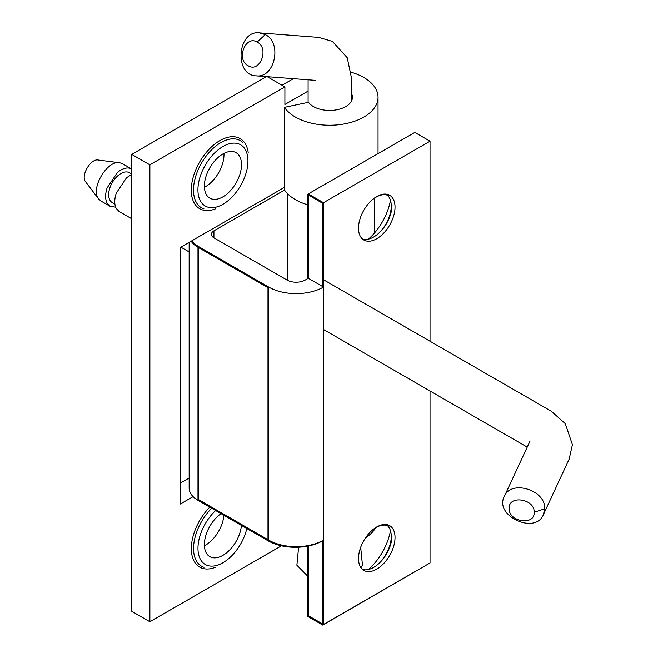 <?xml version="1.0" encoding="UTF-8"?>
<svg xmlns="http://www.w3.org/2000/svg" width="658" height="658" viewBox="0 0 658 658"><rect width="100%" height="100%" fill="white"/><g stroke="black" fill="none" stroke-linecap="round" stroke-linejoin="round"><path stroke-width="0.99" d="M365.626 537.742A48.429 27.957 0 0 0 375.586 527.831A48.429 27.957 0 0 1 365.626 537.742M308.512 102.294A22.816 13.168 0 0 0 334.034 110.207A22.816 13.168 0 0 0 352.433 97.285A22.816 13.168 0 0 0 351.175 92.984A22.816 13.168 0 0 1 352.433 97.285A22.816 13.168 0 0 1 334.034 110.207A22.816 13.168 0 0 1 308.512 102.294L284.437 107.353L284.437 189.948A48.429 27.957 180 0 0 307.549 204.77A48.429 27.957 180 0 1 284.437 189.948L284.437 107.353A48.429 27.957 0 0 0 338.483 124.773A48.429 27.957 0 0 0 378.037 97.285A48.429 27.957 0 0 0 350.953 72.191A48.429 27.957 0 0 1 378.037 97.285A48.429 27.957 0 0 1 338.483 124.773A48.429 27.957 0 0 1 284.437 107.353L308.512 102.294M222.93 153.964A26.254 15.159 120 0 0 205.781 177.101A26.254 15.159 120 0 0 209.803 198.14A26.254 15.159 120 0 0 236.058 182.982A26.254 15.159 120 0 0 236.058 152.664A26.254 15.159 120 0 0 222.93 153.964A26.254 15.159 120 0 0 205.781 177.101A26.254 15.159 120 0 0 209.803 198.14A26.254 15.159 120 0 0 236.058 182.982A26.254 15.159 120 0 0 236.058 152.664A26.254 15.159 120 0 0 222.93 153.964M221.047 513.651A26.254 15.159 120 0 0 205.436 536.805A26.254 15.159 120 0 0 209.803 556.635A26.254 15.159 120 0 0 229.157 550.499A26.254 15.159 120 0 0 241.404 525.405A26.254 15.159 120 0 1 229.157 550.499A26.254 15.159 120 0 1 209.803 556.635A26.254 15.159 120 0 1 205.436 536.805A26.254 15.159 120 0 1 221.047 513.651M281.443 545.803L149.884 621.761L131.773 611.307L131.773 154.4L266.457 76.641L131.773 154.4L131.773 611.307L149.884 621.761L149.884 164.854L131.773 154.4L149.884 164.854L149.884 621.761L281.443 545.803M193.098 496.642L180.317 504.02L180.317 247.449L284.437 187.341L180.317 247.449L180.317 504.02L193.098 496.642M308.092 91.092L284.898 104.474L284.898 86.905L149.884 164.854L284.898 86.905L267.214 76.698L284.898 86.905L284.898 104.474L308.092 91.092M180.317 483.112L189.15 478.012L180.317 483.112M282.011 85.236L293.353 78.68L282.011 85.236M204.391 187.3A26.254 15.159 120 0 0 223.967 153.396A26.254 15.159 120 0 1 204.391 187.3M204.391 545.795A26.254 15.159 120 0 0 223.901 515.296A26.254 15.159 120 0 1 204.391 545.795M368.562 569.384A43.041 24.856 120 0 0 390.465 530.685M368.562 239.01A43.041 24.856 120 0 0 390.465 200.312M189.15 242.35L189.15 488.03A30.128 17.396 0 0 0 197.976 500.327L267.979 540.744A38.74 22.364 0 0 0 322.765 540.744L322.765 625.1L307.549 616.316L307.549 546.165M308.281 194.135L307.549 194.554L307.549 278.696M267.979 540.744L267.979 287.694L197.976 247.276A30.128 17.396 180 0 1 191.141 241.198M371.967 530.447A25.826 14.912 -60 0 1 388.944 526.293M371.967 200.065A25.826 14.912 -60 0 1 388.944 195.911M307.549 194.554L322.765 203.338L322.765 286.641M322.765 625.1L429.296 563.38M287.423 193.6L287.423 280.275M387.332 195.187A25.826 14.912 -60 0 1 391.255 205.979A25.826 14.912 -60 0 1 377.782 234.1M387.332 525.569A25.826 14.912 -60 0 1 391.255 536.352A25.826 14.912 -60 0 1 377.782 564.482M265.232 34.594C282.529 42.655 274.748 78.434 256.275 75.859C233.845 75.596 237.308 29.75 259.523 32.9L265.232 34.594L257.146 42.096C245.302 34.685 235.819 59.968 248.247 65.808C260.124 73.219 269.541 47.935 257.146 42.096M430.028 341.247L430.028 141.207L323.497 202.705L323.497 287.061A38.74 22.364 180 0 1 268.711 287.061L198.7 246.643L198.7 499.702L268.711 540.119A38.74 22.364 0 0 0 323.497 540.119L323.497 624.467L308.281 615.682L308.281 546.025M430.028 141.207L414.811 132.414L308.281 193.921L308.281 278.276L305.238 280.028A12.913 7.452 180 0 1 286.97 280.028L213.924 237.859A8.612 4.968 180 0 1 211.399 234.338A8.612 4.968 180 0 1 213.924 230.826L213.924 237.859M198.7 246.643A30.128 17.396 180 0 1 191.98 240.721M358.503 558.568A25.826 14.912 -60 0 1 369.771 532.577A25.826 14.912 -60 0 1 389.676 525.66A25.826 14.912 -60 0 1 389.676 555.484A25.826 14.912 -60 0 1 363.849 570.387A25.826 14.912 -60 0 1 358.503 558.568M358.503 228.186A25.826 14.912 -60 0 1 369.771 202.195A25.826 14.912 -60 0 1 389.676 195.278A25.826 14.912 -60 0 1 389.676 225.102A25.826 14.912 -60 0 1 363.849 240.014A25.826 14.912 -60 0 1 358.503 228.186M323.497 624.467L430.028 562.96L430.028 391M284.519 190.072L213.924 230.826M323.497 540.119L323.497 287.061L308.281 278.276M323.497 202.705L308.281 193.921M391.979 205.345A25.826 14.912 -60 0 1 373.719 236.979A25.826 14.912 -60 0 1 362.418 238.977M391.979 535.719A25.826 14.912 -60 0 1 373.719 567.352A25.826 14.912 -60 0 1 362.418 569.359M115.644 207.18L110.034 206.25L107.106 203.207C105.132 199.251 105.132 194.159 107.106 187.925L117.453 172.429C122.191 168.604 126.492 167.255 130.35 168.374L131.773 169.057M131.559 168.925L122.429 163.653L119.707 162.765C107.024 159.902 89.982 189.307 98.659 198.996L100.896 200.978L110.034 206.25M85.589 181.797C80.408 175.908 90.714 158.257 98.305 160.017L98.741 160.108M131.773 174.419L126.583 177.701L116.236 193.197C114.262 199.432 114.262 204.523 116.236 208.479L119.164 211.522L131.773 218.801M544.701 508.766L543.426 514.548C535.48 535.135 493.788 515.757 504.357 496.387C510.995 479.32 545.926 490.021 544.701 508.766L534.156 512.286C534.97 498.764 508.33 494.643 509.169 508.42C508.371 521.975 534.987 526.03 534.156 512.286M114.903 204.087L112.23 202.549A17.215 9.944 -60 0 1 108.669 194.661A17.215 9.944 -60 0 1 116.186 177.339A17.215 9.944 -60 0 1 129.453 172.725L131.773 174.057M220.899 142.58A38.764 22.38 120 0 0 194.998 178.844A38.764 22.38 120 0 0 203.972 208.899A38.764 22.38 120 0 1 194.998 178.844A38.764 22.38 120 0 1 220.899 142.58A38.764 22.38 120 0 1 242.465 142.235A38.764 22.38 120 0 0 220.899 142.58M222.93 146.52A35.367 20.423 120 0 0 201.274 202.343A35.367 20.423 120 0 0 244.587 177.339A35.367 20.423 120 0 0 222.93 146.52A35.367 20.423 120 0 0 201.274 202.343A35.367 20.423 120 0 0 244.587 177.339A35.367 20.423 120 0 0 222.93 146.52M219.887 140.606A40.459 23.359 120 0 0 191.346 187.769A40.459 23.359 120 0 0 215.832 208.693A40.459 23.359 120 0 1 191.346 187.769A40.459 23.359 120 0 1 219.887 140.606A40.459 23.359 120 0 1 248.206 152.607A40.459 23.359 120 0 0 219.887 140.606M215.651 510.534A35.293 20.382 120 0 0 205.28 564.465A35.293 20.382 120 0 0 246.808 528.522A35.293 20.382 120 0 1 205.28 564.465A35.293 20.382 120 0 1 215.651 510.534M204.005 567.328A38.69 22.339 -60 0 1 193.896 543.228A38.69 22.339 -60 0 1 211.72 508.264A38.69 22.339 -60 0 0 193.896 543.228A38.69 22.339 -60 0 0 204.005 567.328M209.77 507.137A40.393 23.318 120 0 0 191.503 552.144A40.393 23.318 120 0 0 215.84 567.122A40.393 23.318 120 0 1 191.503 552.144A40.393 23.318 120 0 1 209.77 507.137M197.976 247.276L197.976 500.327M268.711 287.061L268.711 540.119M378.037 153.643L378.037 97.285L378.037 153.643M308.092 102.385L308.092 79.807M351.175 101.595L351.175 76.583L347.218 57.723L332.356 41.388L318.735 37.407L259.523 32.9M256.275 75.859L315.486 80.366M307.549 575.989L296.881 565.23L298.592 547.226M360.691 547.292L362.443 565.033L360.962 567.722M374.468 233.022L374.468 198.173M119.707 162.765L98.297 160.05M98.659 198.996L85.589 181.789M180.86 247.137L189.15 251.924M323.497 329.494L527.222 447.111M323.497 279.74L551.346 411.291L565.28 423.645L572.411 444.652L569.154 459.111L543.426 514.548M504.357 496.387L530.085 440.95"/></g></svg>
